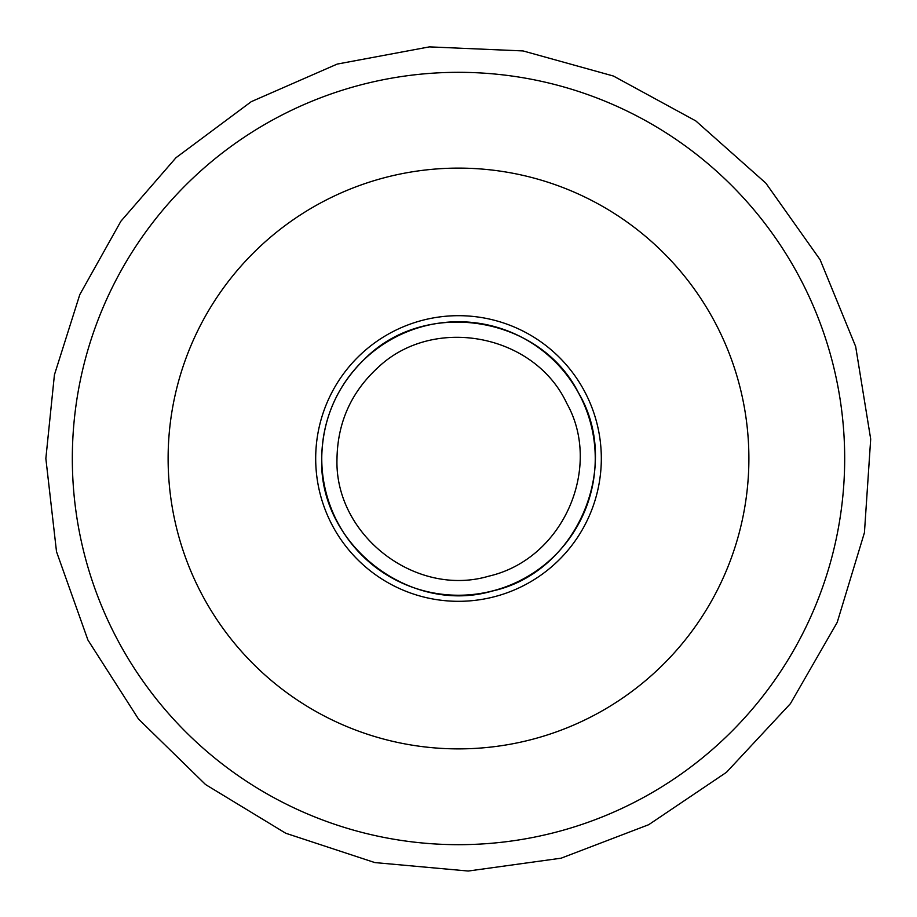 <?xml version="1.0" encoding="UTF-8"?>
<svg xmlns="http://www.w3.org/2000/svg" width="917" height="917" viewBox="0 0 917 917"><rect width="100%" height="100%" fill="white"/><g stroke="black" fill="none" stroke-linecap="round" stroke-linejoin="round"><path stroke-width="1.38" d="M168.12 458.5A290.38 290.38 0 0 1 603.695 207.024A290.38 290.38 0 0 1 603.695 709.976A290.38 290.38 0 0 1 168.12 458.5M315.689 458.5A142.811 142.811 0 0 1 529.911 334.82A142.811 142.811 0 0 1 529.911 582.18A142.811 142.811 0 0 1 315.689 458.5M321.764 458.5A136.736 136.736 0 0 1 526.874 340.081A136.736 136.736 0 0 1 526.874 576.919A136.736 136.736 0 0 1 321.764 458.5M72.328 458.5A386.172 386.172 0 0 1 651.586 124.059A386.172 386.172 0 0 1 651.586 792.941A386.172 386.172 0 0 1 72.328 458.5M336.998 458.5C334.269 534.932 415.355 597.838 488.715 576.185C564.035 558.9 602.549 466.638 566.763 403.342C534.496 333.994 433.684 314.76 378.148 367.362C351.383 391.846 337.662 422.221 336.998 458.5M321.718 458.5C318.646 544.549 409.933 615.364 492.521 590.984C576.633 572.563 622.517 466.524 578.363 392.602C539.609 315.712 425.488 297.635 364.863 358.788C336.745 386.08 322.36 419.321 321.718 458.5M45.85 458.5L56.51 551.679L87.929 640.043L138.49 719.031L205.58 784.562L285.737 833.244L374.824 862.576L468.22 871.035L561.124 858.186L648.72 824.692L726.493 772.286L790.42 703.66L837.21 622.379L864.433 532.639L870.692 439.06L855.653 346.488L820.107 259.706L765.878 183.182L695.774 120.895L613.416 76.031L523.057 50.928L429.351 46.882L337.169 64.087L251.247 101.672L176.018 157.69L120.895 221.226L79.79 294.621L54.424 374.824L45.85 458.5"/></g></svg>
